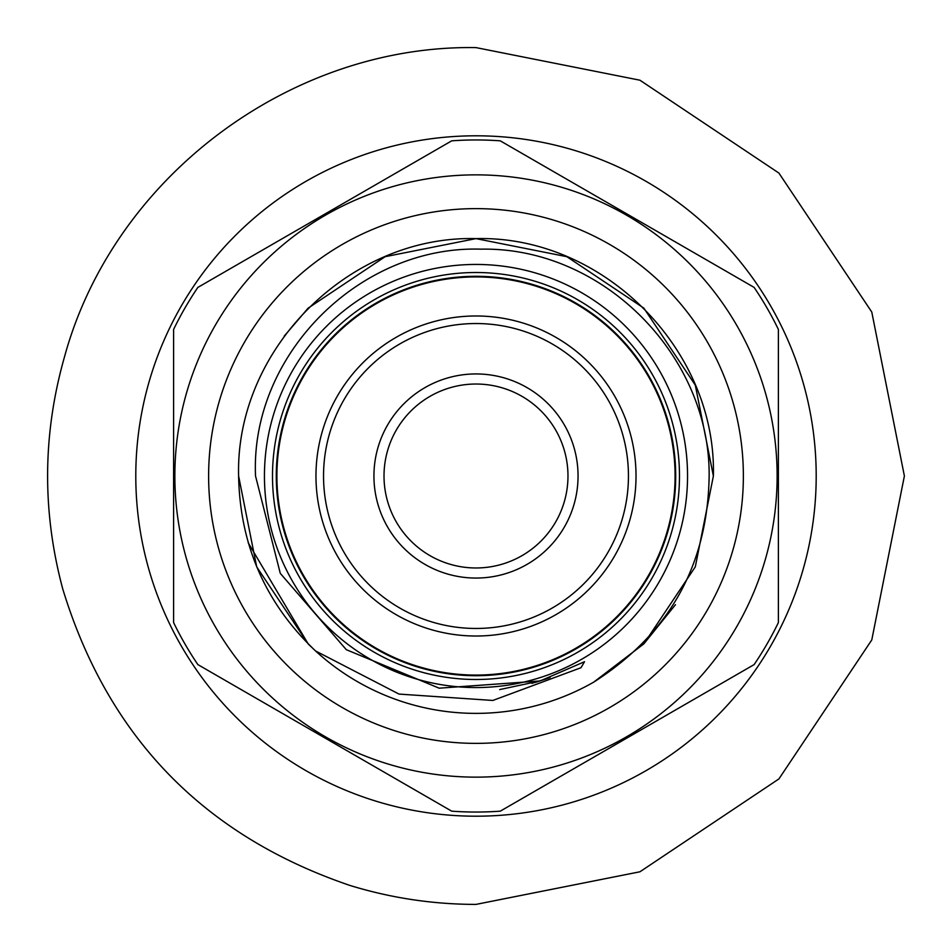 <?xml version="1.0" encoding="UTF-8"?>
<svg xmlns="http://www.w3.org/2000/svg" width="952" height="952" viewBox="0 0 952 952"><rect width="100%" height="100%" fill="white"/><g stroke="black" fill="none" stroke-linecap="round" stroke-linejoin="round"><path stroke-width="1.43" d="M208.619 476A267.369 267.369 0 0 0 475.988 743.369A267.369 267.369 0 0 0 743.369 476A267.369 267.369 0 0 0 475.988 208.631A267.369 267.369 0 0 0 208.619 476M173.597 329.44A336.044 336.044 0 0 1 197.873 287.397L451.712 140.837A336.044 336.044 0 0 1 500.276 140.837L754.115 287.397A336.044 336.044 0 0 1 778.391 329.44L778.391 622.56A336.044 336.044 0 0 1 754.115 664.603L500.276 811.163A336.044 336.044 0 0 1 451.712 811.163L197.873 664.603A336.044 336.044 0 0 1 173.597 622.56L173.597 329.44M777.129 476A301.141 301.141 0 0 0 475.988 174.859A301.141 301.141 0 0 0 174.859 476A301.141 301.141 0 0 0 475.988 777.141A301.141 301.141 0 0 0 777.129 476M643.849 643.861L675.468 604.687M713.381 476L695.305 566.845L643.849 643.861L593.643 682.179C669.232 633.877 707.729 565.155 709.145 476C710.156 355.096 602.33 246.746 480.95 249.162C359.904 245.235 250.138 354.632 255.529 476L280.281 573.366L346.29 649.669L439.193 688.189L540.153 680.942L584.528 661.699L580.982 667.721L492.85 700.458L399.019 694.079L315.54 650.942C265.62 603.544 239.975 545.234 238.607 476C235.287 349.229 349.229 235.299 475.988 238.619C602.759 235.299 716.701 349.229 713.381 476L695.305 566.845L643.849 643.861L593.643 682.179L643.849 643.861L695.305 566.845L713.381 476C716.701 349.229 602.759 235.299 475.988 238.619C349.229 235.299 235.287 349.229 238.607 476L256.683 566.845L308.139 643.861L315.54 650.942L308.139 643.861L256.683 566.845L238.607 476C235.287 349.229 349.229 235.299 475.988 238.619C602.759 235.299 716.701 349.229 713.381 476C716.701 349.229 602.759 235.299 475.988 238.619C349.229 235.299 235.287 349.229 238.607 476L256.683 566.845L308.139 643.861L315.54 650.942L308.139 643.861L256.683 566.845L238.607 476C235.287 349.229 349.229 235.299 475.988 238.619C602.759 235.299 716.701 349.229 713.381 476L695.305 566.845L643.849 643.861L593.643 682.179L643.849 643.861L695.305 566.845L713.381 476L695.305 385.155L643.849 308.139L566.833 256.683L475.988 238.619L385.155 256.683L308.139 308.139L284.22 336.092M593.643 682.179A237.381 237.381 0 0 1 315.54 650.942L308.139 643.861L248.186 542.759M238.607 476L256.683 566.845L308.139 643.861L310.733 646.408M264.442 476A211.558 211.558 0 0 0 475.988 687.558A211.558 211.558 0 0 0 687.546 476A211.558 211.558 0 0 0 475.988 264.442A211.558 211.558 0 0 0 264.442 476M475.988 679.49A203.49 203.49 0 0 0 679.478 476A203.49 203.49 0 0 0 475.988 272.51A203.49 203.49 0 0 0 272.498 476A203.49 203.49 0 0 0 475.988 679.49M475.988 276.294A199.706 199.706 0 0 0 276.282 476A199.706 199.706 0 0 0 475.988 675.706A199.706 199.706 0 0 0 675.706 476A199.706 199.706 0 0 0 475.988 276.294M675.075 476A199.075 199.075 0 0 0 475.988 276.925A199.075 199.075 0 0 0 276.913 476A199.075 199.075 0 0 0 475.988 675.075A199.075 199.075 0 0 0 675.075 476M636.019 476A160.019 160.019 0 0 0 475.988 315.981A160.019 160.019 0 0 0 315.969 476A160.019 160.019 0 0 0 475.988 636.019A160.019 160.019 0 0 0 636.019 476M628.451 476A152.463 152.463 0 0 0 475.988 323.537A152.463 152.463 0 0 0 323.537 476A152.463 152.463 0 0 0 475.988 628.463A152.463 152.463 0 0 0 628.451 476M578.054 476A102.054 102.054 0 0 1 475.988 578.054A102.054 102.054 0 0 1 373.934 476A102.054 102.054 0 0 1 475.988 373.946A102.054 102.054 0 0 1 578.054 476M384.013 476A91.975 91.975 0 0 0 475.988 567.975A91.975 91.975 0 0 0 567.975 476A91.975 91.975 0 0 0 475.988 384.025A91.975 91.975 0 0 0 384.013 476M475.988 816.197A340.197 340.197 0 0 0 816.197 476A340.197 340.197 0 0 0 475.988 135.803A340.197 340.197 0 0 0 135.791 476A340.197 340.197 0 0 0 475.988 816.197M535.809 682.263L547.007 678.669M531.966 683.346L550.006 677.598M535.345 682.394L547.709 678.431M499.717 689.569L540.165 680.942M475.988 47.6L639.934 80.206L778.914 173.074L871.782 312.054L904.388 476L871.782 639.934L778.926 778.914L639.946 871.782L475.988 904.4C433.065 904.364 391.07 898.045 350.027 885.467C203.692 835.678 107.945 736.872 62.772 589.038C41.959 511.355 42.566 433.838 64.605 356.476C113.609 177.322 290.289 44.673 475.988 47.6"/></g></svg>

